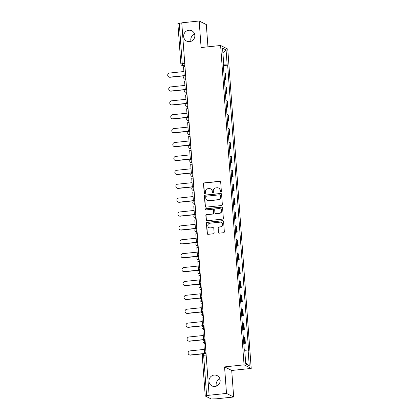 <?xml version="1.0" encoding="UTF-8"?>
<svg xmlns="http://www.w3.org/2000/svg" width="420" height="420" viewBox="0 0 420 420"><rect width="100%" height="100%" fill="white"/><g stroke="black" fill="none" stroke-linecap="round" stroke-linejoin="round"><path stroke-width="0.63" d="M220.815 192.019A0.619 0.598 -63.5 0 0 221.372 191.347L220.689 182.059A0.887 0.856 -63.5 0 0 219.765 181.272L204.32 182.889A0.887 0.856 -63.5 0 0 203.527 183.855L204.209 193.142A0.619 0.598 -63.5 0 0 204.855 193.688A0.619 0.598 -63.5 0 0 205.412 193.016L205.322 191.814A2.83 2.735 -63.5 0 1 207.863 188.727L209.15 188.596A2.83 2.735 -63.5 0 1 212.1 191.105L212.189 192.308A0.619 0.598 -63.5 0 0 212.835 192.853A0.619 0.598 -63.5 0 0 213.392 192.181L213.302 190.979A2.83 2.735 -63.5 0 1 215.843 187.892L217.13 187.761A2.83 2.735 -63.5 0 1 220.08 190.271L220.169 191.473A0.619 0.598 -63.5 0 0 220.815 192.019M214.148 375.07A5.77 5.57 -63.5 0 0 211.99 385.928A5.77 5.57 -63.5 0 0 220.064 381.754A5.77 5.57 -63.5 0 0 214.148 375.07M219.938 378.961A5.77 5.57 -63.5 0 0 216.353 386.148M188.822 30.245A5.77 5.57 -63.5 0 0 186.664 41.108A5.77 5.57 -63.5 0 0 194.738 36.934A5.77 5.57 -63.5 0 0 188.822 30.245M194.612 34.141A5.77 5.57 -63.5 0 0 191.027 41.328M218.29 232.386A0.887 0.856 -63.5 0 0 219.214 233.168L223.545 232.717A0.887 0.856 -63.5 0 0 224.338 231.751L223.582 221.44A0.887 0.856 -63.5 0 0 222.658 220.652L207.212 222.269A0.887 0.856 -63.5 0 0 206.419 223.235L207.175 233.546A0.887 0.856 -63.5 0 0 208.1 234.334L213.334 233.783A0.887 0.856 -63.5 0 0 214.127 232.822L213.801 228.407A0.887 0.856 -63.5 0 0 212.882 227.624L210.284 227.892A2.368 2.284 -63.5 0 1 207.858 225.152A2.368 2.284 -63.5 0 1 209.942 223.22L220.112 222.154A2.368 2.284 -63.5 0 1 222.537 224.9A2.368 2.284 -63.5 0 1 220.453 226.832L218.757 227.01A0.887 0.856 -63.5 0 0 217.964 227.971L218.5 232.491A0.887 0.856 -63.5 0 0 218.862 233.132M244.057 364.849L224.558 366.891L226.506 393.43L209.108 395.246L181.76 22.822L199.159 21L201.107 47.539L220.605 45.496L244.057 364.849L251.213 368.424L227.761 49.072L220.605 45.496M221.55 205.532A0.887 0.856 -63.5 0 0 222.343 204.566L221.587 194.25A0.887 0.856 -63.5 0 0 220.663 193.468L205.217 195.085A0.887 0.856 -63.5 0 0 204.419 196.051L205.18 206.362A0.887 0.856 -63.5 0 0 206.099 207.149L221.55 205.532M222.584 207.847L223.34 218.159A0.887 0.856 -63.5 0 1 222.547 219.125L207.097 220.742A0.887 0.856 -63.5 0 1 206.178 219.954L205.853 215.539A0.887 0.856 -63.5 0 1 206.645 214.578L212.914 213.922A0.887 0.856 -63.5 0 0 213.707 212.956L213.491 210.032A0.887 0.856 -63.5 0 0 212.567 209.244L206.047 209.927A0.619 0.598 -63.5 0 1 205.412 209.207A0.619 0.598 -63.5 0 1 205.958 208.703L221.66 207.06A0.887 0.856 -63.5 0 1 222.584 207.847M226.506 393.43L233.667 397L216.269 398.822L211.181 398.974L205.228 395.976L202.262 355.635L203.642 355.294L206.603 395.635L205.228 395.976M207.953 46.825L206.315 24.57L199.159 21M233.667 397L231.719 370.461L251.213 368.424M209.108 395.246L206.603 395.635M177.922 23.599L179.256 23.21L182.217 63.551A1.801 0.399 84 0 0 182.768 65.541L184.978 66.644M181.766 22.948L179.256 23.21M224.338 78.823A4.147 0.562 -4.2 0 1 225.33 79.007L224.9 73.127A4.147 0.562 175.8 0 0 223.907 72.949M224.9 73.127L225.535 73.448L225.965 79.322L224.385 79.49M225.33 79.007L225.965 79.322M225.409 93.382L226.984 93.214L226.553 87.339L225.918 87.019A4.147 0.562 175.8 0 0 224.926 86.84M225.356 92.715A4.147 0.562 -4.2 0 1 226.349 92.899L226.984 93.214M226.427 107.273L228.008 107.111L227.577 101.231L226.936 100.91A4.147 0.562 175.8 0 0 225.944 100.732M226.38 106.612A4.147 0.562 -4.2 0 1 227.372 106.79L228.008 107.111M227.446 121.165L229.026 121.002L228.596 115.122L227.96 114.807A4.147 0.562 175.8 0 0 226.968 114.623M227.399 120.503A4.147 0.562 -4.2 0 1 228.391 120.682L229.026 121.002M228.47 135.056L230.044 134.894L229.614 129.014L228.979 128.698A4.147 0.562 175.8 0 0 227.987 128.515M228.417 134.395A4.147 0.562 -4.2 0 1 229.409 134.573L230.044 134.894M229.488 148.953L231.068 148.785L230.638 142.91L229.997 142.59A4.147 0.562 175.8 0 0 229.005 142.411M229.441 148.286A4.147 0.562 -4.2 0 1 230.433 148.47L231.068 148.785M230.507 162.845L232.087 162.677L231.656 156.802L231.021 156.482A4.147 0.562 175.8 0 0 230.029 156.303M230.459 162.178A4.147 0.562 -4.2 0 1 231.452 162.362L232.087 162.677M231.53 176.736L233.105 176.573L232.675 170.693L232.04 170.373A4.147 0.562 175.8 0 0 231.047 170.195M231.478 176.075A4.147 0.562 -4.2 0 1 232.47 176.253L233.105 176.573M232.549 190.628L234.129 190.465L233.698 184.585L233.058 184.27A4.147 0.562 175.8 0 0 232.066 184.086M232.502 189.966A4.147 0.562 -4.2 0 1 233.494 190.145L234.129 190.465M233.567 204.519L235.148 204.356L234.717 198.476L234.082 198.161A4.147 0.562 175.8 0 0 233.09 197.978M233.52 203.858A4.147 0.562 -4.2 0 1 234.512 204.036L235.148 204.356M234.591 218.416L236.166 218.248L235.736 212.373L235.1 212.053A4.147 0.562 175.8 0 0 234.108 211.874M234.539 217.749A4.147 0.562 -4.2 0 1 235.531 217.933L236.166 218.248M235.609 232.307L237.19 232.139L236.759 226.265L236.119 225.944A4.147 0.562 175.8 0 0 235.127 225.766M235.562 231.641A4.147 0.562 -4.2 0 1 236.549 231.824L237.19 232.139M236.628 246.199L238.208 246.036L237.778 240.156L237.143 239.841A4.147 0.562 175.8 0 0 236.15 239.657M236.581 245.537A4.147 0.562 -4.2 0 1 237.573 245.716L238.208 246.036M237.652 260.09L239.227 259.928L238.796 254.047L238.161 253.733A4.147 0.562 175.8 0 0 237.169 253.549M237.599 259.429A4.147 0.562 -4.2 0 1 238.591 259.607L239.227 259.928M238.67 273.982L240.251 273.819L239.82 267.939L239.179 267.624A4.147 0.562 175.8 0 0 238.187 267.44M238.623 273.32A4.147 0.562 -4.2 0 1 239.61 273.499L240.251 273.819M239.689 287.879L241.269 287.711L240.839 281.836L240.203 281.516A4.147 0.562 175.8 0 0 239.211 281.337M239.642 287.212A4.147 0.562 -4.2 0 1 240.634 287.395L241.269 287.711M240.707 301.77L242.288 301.602L241.857 295.727L241.222 295.407A4.147 0.562 175.8 0 0 240.23 295.229M240.66 301.103A4.147 0.562 -4.2 0 1 241.652 301.287L242.288 301.602M241.731 315.661L243.311 315.499L242.876 309.619L242.24 309.304A4.147 0.562 175.8 0 0 241.248 309.12M241.684 315A4.147 0.562 -4.2 0 1 242.671 315.179L243.311 315.499M242.75 329.553L244.33 329.39L243.899 323.51L243.264 323.195A4.147 0.562 175.8 0 0 242.272 323.012M242.702 328.892A4.147 0.562 -4.2 0 1 243.695 329.07L244.33 329.39M243.768 343.445L245.348 343.282L244.918 337.402L244.283 337.087A4.147 0.562 175.8 0 0 243.29 336.903M243.721 342.783A4.147 0.562 -4.2 0 1 244.713 342.962L245.348 343.282M223.198 63.289L223.661 63.152L222.563 48.19L226.065 49.943L227.167 64.901L223.314 64.859M244.776 350.726L248.651 351.015L227.656 65.147L227.167 64.901M248.157 350.768L249.26 365.731L245.753 363.977L244.65 349.02L244.162 348.773L223.167 62.905L223.661 63.152M224.558 366.891L231.719 370.461M223.367 65.594L227.656 65.147M226.065 49.943L222.889 52.684M245.674 362.911L249.26 365.731M220.605 192.003A0.619 0.598 -63.5 0 1 220.379 191.578L220.29 190.376A2.83 2.735 -63.5 0 0 218.809 188.129L218.6 188.024M210.62 188.858L210.829 188.963A2.83 2.735 -63.5 0 1 212.31 191.21L212.399 192.412A0.619 0.598 -63.5 0 0 212.625 192.838M220.327 181.414A0.887 0.856 -63.5 0 0 219.975 181.377L204.53 182.994A0.887 0.856 -63.5 0 0 203.737 183.96L204.414 193.247A0.619 0.598 -63.5 0 0 204.64 193.672M221.225 193.609A0.887 0.856 -63.5 0 0 220.873 193.573L205.422 195.19A0.887 0.856 -63.5 0 0 204.629 196.151L205.385 206.467A0.887 0.856 -63.5 0 0 205.748 207.107M220.453 195.342A0.619 0.598 -63.5 0 0 219.807 194.791L206.252 196.208A0.619 0.598 -63.5 0 0 205.695 196.886L205.784 198.151A2.83 2.735 -63.5 0 0 208.74 200.66L218.006 199.694A2.83 2.735 -63.5 0 0 220.547 196.607L220.663 195.442A0.619 0.598 -63.5 0 0 220.337 194.953L220.133 194.849M207.27 200.398L207.475 200.503A2.83 2.735 -63.5 0 0 208.945 200.765L208.74 200.66M220.663 195.442L220.757 196.712A2.83 2.735 -63.5 0 1 218.216 199.794L208.945 200.765M213.029 209.328L213.234 209.433A0.887 0.856 -63.5 0 1 213.701 210.131L213.916 213.061A0.887 0.856 -63.5 0 1 213.119 214.027L206.855 214.683A0.887 0.856 -63.5 0 0 206.062 215.644L206.388 220.059A0.887 0.856 -63.5 0 0 206.75 220.705M222.222 207.202A0.887 0.856 -63.5 0 0 221.87 207.165L206.162 208.808A0.619 0.598 -63.5 0 0 205.832 209.911M219.413 213.239A2.368 2.284 -63.5 0 0 220.295 208.787A2.368 2.284 -63.5 0 0 219.067 208.567L215.486 208.94A0.887 0.856 -63.5 0 0 214.694 209.906L214.909 212.83A0.887 0.856 -63.5 0 0 215.828 213.617L219.623 213.344A2.368 2.284 -63.5 0 0 220.505 208.892L220.295 208.787M215.371 213.533L215.581 213.638A0.887 0.856 -63.5 0 0 216.038 213.722L215.828 213.617M219.623 213.344L216.038 213.722M221.34 222.374L221.545 222.479A2.368 2.284 -63.5 0 1 220.663 226.936L218.967 227.11A0.887 0.856 -63.5 0 0 218.174 228.076L218.5 232.491M209.055 227.672L209.265 227.777A2.368 2.284 -63.5 0 0 210.494 227.997L210.284 227.892M213.439 227.766A0.887 0.856 -63.5 0 0 213.087 227.724L210.494 227.997M223.22 220.794A0.887 0.856 -63.5 0 0 222.868 220.757L207.422 222.374A0.887 0.856 -63.5 0 0 206.624 223.34L207.386 233.651A0.887 0.856 -63.5 0 0 207.748 234.297M183.892 71.537L169.559 73.038A2.074 2 -63.5 0 0 168.787 76.939A2.074 2 -63.5 0 0 169.864 77.133L170.132 77.27A2.074 2 116.5 0 1 169.055 77.075L168.787 76.939M184.994 75.71L170.132 77.27M185.593 75.033L184.149 75.023L183.566 67.095L185 66.948M184.149 75.023L185.582 74.87M185.624 75.484L169.864 77.133M184.91 85.428L170.583 86.93A2.074 2 -63.5 0 0 169.806 90.83A2.074 2 -63.5 0 0 170.882 91.025L171.155 91.161A2.074 2 116.5 0 1 170.079 90.967L169.806 90.83M186.018 89.607L171.155 91.161M186.611 88.924L185.167 88.914L184.585 80.986L186.018 80.84M185.167 88.914L186.601 88.762M186.648 89.376L170.882 91.025M185.934 99.32L171.602 100.821A2.074 2 -63.5 0 0 170.825 104.722A2.074 2 -63.5 0 0 171.901 104.916L172.174 105.052A2.074 2 116.5 0 1 171.097 104.858L170.825 104.722M187.036 103.498L172.174 105.052M187.635 102.821L186.186 102.805L185.603 94.883L187.036 94.731M186.186 102.805L187.619 102.659M187.666 103.267L171.901 104.916M186.953 113.216L172.62 114.713A2.074 2 -63.5 0 0 171.848 118.618A2.074 2 -63.5 0 0 172.924 118.808L173.192 118.944A2.074 2 116.5 0 1 172.116 118.75L171.848 118.618M188.055 117.39L173.192 118.944M188.654 116.713L187.21 116.697L186.627 108.775L188.06 108.623M187.21 116.697L188.643 116.55M188.685 117.159L172.924 118.808M187.971 127.108L173.644 128.604A2.074 2 -63.5 0 0 172.867 132.51A2.074 2 -63.5 0 0 173.943 132.704L174.216 132.836A2.074 2 116.5 0 1 173.14 132.647L172.867 132.51M189.079 131.281L174.216 132.836M189.672 130.604L188.228 130.594L187.646 122.666L189.079 122.514M188.228 130.594L189.661 130.442M189.703 131.05L173.943 132.704M188.99 140.999L174.662 142.501A2.074 2 -63.5 0 0 173.885 146.402A2.074 2 -63.5 0 0 174.962 146.596L175.234 146.732A2.074 2 116.5 0 1 174.158 146.538L173.885 146.402M190.097 145.173L175.234 146.732M190.696 144.496L189.247 144.485L188.664 136.558L190.097 136.411M189.247 144.485L190.68 144.333M190.727 144.947L174.962 146.596M190.013 154.891L175.681 156.392A2.074 2 -63.5 0 0 174.909 160.293A2.074 2 -63.5 0 0 175.985 160.487L176.253 160.624A2.074 2 116.5 0 1 175.177 160.429L174.909 160.293M191.116 159.07L176.253 160.624M191.714 158.387L190.271 158.377L189.688 150.449L191.121 150.302M190.271 158.377L191.704 158.225M191.746 158.839L175.985 160.487M191.032 168.782L176.704 170.284A2.074 2 -63.5 0 0 175.928 174.184A2.074 2 -63.5 0 0 177.004 174.379L177.277 174.515A2.074 2 116.5 0 1 176.201 174.321L175.928 174.184M192.14 172.961L177.277 174.515M192.733 172.284L191.289 172.268L190.706 164.346L192.14 164.194M191.289 172.268L192.722 172.121M192.764 172.73L177.004 174.379M192.05 182.679L177.723 184.175A2.074 2 -63.5 0 0 176.946 188.081A2.074 2 -63.5 0 0 178.022 188.27L178.295 188.407A2.074 2 116.5 0 1 177.219 188.213L176.946 188.081M193.158 186.853L178.295 188.407M193.757 186.175L192.308 186.16L191.725 178.238L193.158 178.085M192.308 186.16L193.741 186.013M193.788 186.622L178.022 188.27M193.074 196.571L178.742 198.067A2.074 2 -63.5 0 0 177.97 201.973A2.074 2 -63.5 0 0 179.046 202.167L179.314 202.298A2.074 2 116.5 0 1 178.238 202.109L177.97 201.973M194.177 200.744L179.314 202.298M194.775 200.067L193.331 200.056L192.749 192.129L194.182 191.977M193.331 200.056L194.765 199.904M194.806 200.513L179.046 202.167M194.093 210.462L179.765 211.964A2.074 2 -63.5 0 0 178.988 215.864A2.074 2 -63.5 0 0 180.065 216.059L180.338 216.195A2.074 2 116.5 0 1 179.261 216.001L178.988 215.864M195.2 214.636L180.338 216.195M195.793 213.959L194.35 213.948L193.767 206.021L195.2 205.874M194.35 213.948L195.783 213.796M195.825 214.41L180.065 216.059M195.111 224.353L180.784 225.855A2.074 2 -63.5 0 0 180.007 229.756A2.074 2 -63.5 0 0 181.083 229.95L181.356 230.087A2.074 2 116.5 0 1 180.28 229.892L180.007 229.756M196.219 228.533L181.356 230.087M196.812 227.85L195.368 227.84L194.785 219.912L196.219 219.765M195.368 227.84L196.802 227.692M196.849 228.302L181.083 229.95M196.135 238.245L181.802 239.747A2.074 2 -63.5 0 0 181.031 243.647A2.074 2 -63.5 0 0 182.107 243.841L182.375 243.978A2.074 2 116.5 0 1 181.298 243.784L181.031 243.647M197.237 242.424L182.375 243.978M197.836 241.747L196.392 241.731L195.809 233.809L197.243 233.657M196.392 241.731L197.825 241.584M197.867 242.193L182.107 243.841M197.153 252.142L182.826 253.638A2.074 2 -63.5 0 0 182.049 257.544A2.074 2 -63.5 0 0 183.125 257.733L183.398 257.87A2.074 2 116.5 0 1 182.322 257.675L182.049 257.544M198.261 256.316L183.398 257.87M198.854 255.638L197.41 255.623L196.828 247.7L198.261 247.548M197.41 255.623L198.844 255.476M198.886 256.084L183.125 257.733M198.172 266.033L183.845 267.529A2.074 2 -63.5 0 0 183.067 271.435A2.074 2 -63.5 0 0 184.144 271.63L184.417 271.761A2.074 2 116.5 0 1 183.341 271.572L183.067 271.435M199.28 270.207L184.417 271.761M199.873 269.53L198.429 269.519L197.846 261.592L199.28 261.44M198.429 269.519L199.862 269.367M199.909 269.976L184.144 271.63M199.196 279.925L184.863 281.426A2.074 2 -63.5 0 0 184.091 285.327A2.074 2 -63.5 0 0 185.162 285.521L185.435 285.658A2.074 2 116.5 0 1 184.359 285.464L184.091 285.327M200.298 284.099L185.435 285.658M200.897 283.421L199.447 283.411L198.87 275.483L200.303 275.336M199.447 283.411L200.886 283.258M200.928 283.873L185.162 285.521M200.214 293.816L185.882 295.318A2.074 2 -63.5 0 0 185.11 299.219A2.074 2 -63.5 0 0 186.186 299.413L186.454 299.549A2.074 2 116.5 0 1 185.383 299.355L185.11 299.219M201.322 297.995L186.454 299.549M201.915 297.313L200.471 297.302L199.889 289.375L201.322 289.228M200.471 297.302L201.905 297.155M201.947 297.764L186.186 299.413M201.233 307.708L186.905 309.209A2.074 2 -63.5 0 0 186.128 313.11A2.074 2 -63.5 0 0 187.204 313.304L187.478 313.441A2.074 2 116.5 0 1 186.401 313.246L186.128 313.11M202.34 311.887L187.478 313.441M202.934 311.209L201.49 311.194L200.907 303.272L202.34 303.119M201.49 311.194L202.923 311.047M202.97 311.656L187.204 313.304M202.256 321.605L187.924 323.101A2.074 2 -63.5 0 0 187.147 327.007A2.074 2 -63.5 0 0 188.223 327.196L188.496 327.332A2.074 2 116.5 0 1 187.42 327.138L187.147 327.007M203.359 325.778L188.496 327.332M203.957 325.101L202.508 325.085L201.931 317.163L203.364 317.011M202.508 325.085L203.941 324.938M203.989 325.547L188.223 327.196M203.275 335.496L188.942 336.992A2.074 2 -63.5 0 0 188.171 340.898A2.074 2 -63.5 0 0 189.247 341.093L189.515 341.224A2.074 2 116.5 0 1 188.444 341.035L188.171 340.898M204.383 339.67L189.515 341.224M204.976 338.993L203.532 338.982L202.949 331.055L204.383 330.902M203.532 338.982L204.965 338.83M205.007 339.444L189.247 341.093M204.293 349.387L189.966 350.889A2.074 2 -63.5 0 0 189.189 354.79A2.074 2 -63.5 0 0 190.265 354.984L190.538 355.12A2.074 2 116.5 0 1 189.462 354.926L189.189 354.79M203.653 353.745L190.538 355.12M205.994 352.884L204.55 352.874L203.968 344.946L205.401 344.799M204.55 352.874L205.984 352.721M206.031 353.336L190.265 354.984M184.879 65.321L182.768 65.541A1.801 1.743 -63.5 0 1 180.889 63.94L184.732 63.289M243.695 329.07L243.264 323.195M242.671 315.179L242.24 309.304M241.652 301.287L241.222 295.407M240.634 287.395L240.203 281.516M239.61 273.499L239.179 267.624M238.591 259.607L238.161 253.733M237.573 245.716L237.143 239.841M236.549 231.824L236.119 225.944M235.531 217.933L235.1 212.053M234.512 204.036L234.082 198.161M233.494 190.145L233.058 184.27M232.47 176.253L232.04 170.373M231.452 162.362L231.021 156.482M230.433 148.47L229.997 142.59M229.409 134.573L228.979 128.698M228.391 120.682L227.96 114.807M227.372 106.79L226.936 100.91M226.349 92.899L225.918 87.019M244.713 342.962L244.283 337.087M205.286 343.171L204.918 343.208L205.301 343.397M204.262 329.275L203.9 329.317L204.278 329.506M203.243 315.383L202.881 315.42L203.259 315.614M202.225 301.492L201.857 301.529L202.241 301.718M201.201 287.6L200.839 287.637L201.217 287.826M200.183 273.709L199.82 273.745L200.198 273.935M199.164 259.812L198.797 259.854L199.18 260.043M198.14 245.921L197.778 245.957L198.156 246.152M197.122 232.029L196.76 232.066L197.138 232.255M196.103 218.138L195.736 218.174L196.119 218.363M195.079 204.246L194.717 204.283L195.095 204.472M194.061 190.349L193.699 190.391L194.077 190.58M193.042 176.458L192.675 176.495L193.058 176.689M192.019 162.566L191.657 162.603L192.034 162.792M191 148.675L190.638 148.712L191.016 148.901M189.982 134.783L189.614 134.82L189.998 135.009M188.958 120.886L188.596 120.929L188.979 121.117M187.94 106.995L187.577 107.032L187.955 107.226M186.921 93.104L186.553 93.14L186.937 93.329M185.897 79.212L185.535 79.249L185.918 79.438M185.273 75.689A1.801 0.399 84 0 0 185.22 75.673A1.801 0.399 84 0 0 185 77.385A1.801 0.399 84 0 0 185.535 79.249A1.801 1.743 116.5 0 1 184.601 79.081L185.939 79.748M186.296 89.581A1.801 0.399 84 0 0 186.239 89.57A1.801 0.399 84 0 0 186.018 91.277A1.801 0.399 84 0 0 186.553 93.14A1.801 1.743 116.5 0 1 185.619 92.972L186.958 93.639M187.315 103.472A1.801 0.399 84 0 0 187.257 103.462A1.801 0.399 84 0 0 187.036 105.168A1.801 0.399 84 0 0 187.577 107.032A1.801 1.743 116.5 0 1 186.643 106.864L187.982 107.536M188.333 117.364A1.801 0.399 84 0 0 188.281 117.353A1.801 0.399 84 0 0 188.06 119.059A1.801 0.399 84 0 0 188.596 120.929A1.801 1.743 116.5 0 1 187.661 120.761L189 121.427M189.357 131.255A1.801 0.399 84 0 0 189.299 131.245A1.801 0.399 84 0 0 189.079 132.956A1.801 0.399 84 0 0 189.614 134.82A1.801 1.743 116.5 0 1 188.68 134.652L190.019 135.319M190.376 145.152A1.801 0.399 84 0 0 190.318 145.136A1.801 0.399 84 0 0 190.097 146.848A1.801 0.399 84 0 0 190.638 148.712A1.801 1.743 116.5 0 1 189.703 148.543L191.037 149.21M191.394 159.043A1.801 0.399 84 0 0 191.336 159.033A1.801 0.399 84 0 0 191.121 160.739A1.801 0.399 84 0 0 191.657 162.603A1.801 1.743 116.5 0 1 190.722 162.435L192.061 163.102M192.418 172.935A1.801 0.399 84 0 0 192.36 172.924A1.801 0.399 84 0 0 192.14 174.631A1.801 0.399 84 0 0 192.675 176.495A1.801 1.743 116.5 0 1 191.741 176.327L193.079 176.999M193.436 186.827A1.801 0.399 84 0 0 193.379 186.816A1.801 0.399 84 0 0 193.158 188.522A1.801 0.399 84 0 0 193.699 190.391A1.801 1.743 116.5 0 1 192.764 190.223L194.098 190.89M194.455 200.718A1.801 0.399 84 0 0 194.397 200.708A1.801 0.399 84 0 0 194.182 202.419A1.801 0.399 84 0 0 194.717 204.283A1.801 1.743 116.5 0 1 193.783 204.115L195.122 204.782M195.478 214.615A1.801 0.399 84 0 0 195.421 214.599A1.801 0.399 84 0 0 195.2 216.31A1.801 0.399 84 0 0 195.736 218.174A1.801 1.743 116.5 0 1 194.801 218.006L196.14 218.673M196.497 228.506A1.801 0.399 84 0 0 196.439 228.496A1.801 0.399 84 0 0 196.219 230.202A1.801 0.399 84 0 0 196.76 232.066A1.801 1.743 116.5 0 1 195.825 231.898L197.159 232.565M197.516 242.398A1.801 0.399 84 0 0 197.458 242.387A1.801 0.399 84 0 0 197.243 244.094A1.801 0.399 84 0 0 197.778 245.957A1.801 1.743 116.5 0 1 196.844 245.789L198.182 246.461M198.539 256.289A1.801 0.399 84 0 0 198.482 256.279A1.801 0.399 84 0 0 198.261 257.985A1.801 0.399 84 0 0 198.797 259.854A1.801 1.743 116.5 0 1 197.862 259.686L199.201 260.353M199.558 270.181A1.801 0.399 84 0 0 199.5 270.17A1.801 0.399 84 0 0 199.28 271.882A1.801 0.399 84 0 0 199.82 273.745A1.801 1.743 116.5 0 1 198.886 273.578L200.219 274.244M200.576 284.078A1.801 0.399 84 0 0 200.519 284.062A1.801 0.399 84 0 0 200.303 285.773A1.801 0.399 84 0 0 200.839 287.637A1.801 1.743 116.5 0 1 199.904 287.469L201.243 288.136M201.6 297.969A1.801 0.399 84 0 0 201.542 297.959A1.801 0.399 84 0 0 201.322 299.665A1.801 0.399 84 0 0 201.857 301.529A1.801 1.743 116.5 0 1 200.923 301.361L202.262 302.027M202.619 311.861A1.801 0.399 84 0 0 202.561 311.85A1.801 0.399 84 0 0 202.34 313.556A1.801 0.399 84 0 0 202.881 315.42A1.801 1.743 116.5 0 1 201.941 315.252L203.28 315.924M203.637 325.752A1.801 0.399 84 0 0 203.579 325.742A1.801 0.399 84 0 0 203.364 327.448A1.801 0.399 84 0 0 203.9 329.317A1.801 1.743 116.5 0 1 202.965 329.149L204.304 329.816M204.661 339.644A1.801 0.399 84 0 0 204.603 339.633A1.801 0.399 84 0 0 204.383 341.344A1.801 0.399 84 0 0 204.918 343.208A1.801 1.743 116.5 0 1 203.984 343.04L205.322 343.707M206.152 355.031L203.642 355.294A1.801 0.399 84 0 1 203.873 353.708A1.801 1.801 0 0 0 202.262 355.635L202.314 355.688M203.931 353.719A1.801 0.399 84 0 0 203.873 353.708L206.041 353.483M185.635 75.632L185.22 75.673A1.801 1.801 0 0 0 184.601 79.081M186.659 89.523L186.239 89.57A1.801 1.801 0 0 0 185.619 92.972M187.677 103.415L187.257 103.462A1.801 1.801 0 0 0 186.643 106.864M188.696 117.311L188.281 117.353A1.801 1.801 0 0 0 187.661 120.761M189.719 131.203L189.299 131.245A1.801 1.801 0 0 0 188.68 134.652M190.738 145.094L190.318 145.136A1.801 1.801 0 0 0 189.703 148.543M191.756 158.986L191.336 159.033A1.801 1.801 0 0 0 190.722 162.435M192.78 172.877L192.36 172.924A1.801 1.801 0 0 0 191.741 176.327M193.798 186.774L193.379 186.816A1.801 1.801 0 0 0 192.764 190.223M194.817 200.666L194.397 200.708A1.801 1.801 0 0 0 193.783 204.115M195.841 214.557L195.421 214.599A1.801 1.801 0 0 0 194.801 218.006M196.859 228.448L196.439 228.496A1.801 1.801 0 0 0 195.825 231.898M197.878 242.34L197.458 242.387A1.801 1.801 0 0 0 196.844 245.789M198.896 256.237L198.482 256.279A1.801 1.801 0 0 0 197.862 259.686M199.92 270.128L199.5 270.17A1.801 1.801 0 0 0 198.886 273.578M200.939 284.02L200.519 284.062A1.801 1.801 0 0 0 199.904 287.469M201.957 297.911L201.542 297.959A1.801 1.801 0 0 0 200.923 301.361M202.981 311.803L202.561 311.85A1.801 1.801 0 0 0 201.941 315.252M203.999 325.7L203.579 325.742A1.801 1.801 0 0 0 202.965 329.149M205.018 339.591L204.603 339.633A1.801 1.801 0 0 0 203.984 343.04M184.989 66.948L181.834 65.373A1.801 1.801 0 0 1 180.836 63.893L177.875 23.546"/></g></svg>
